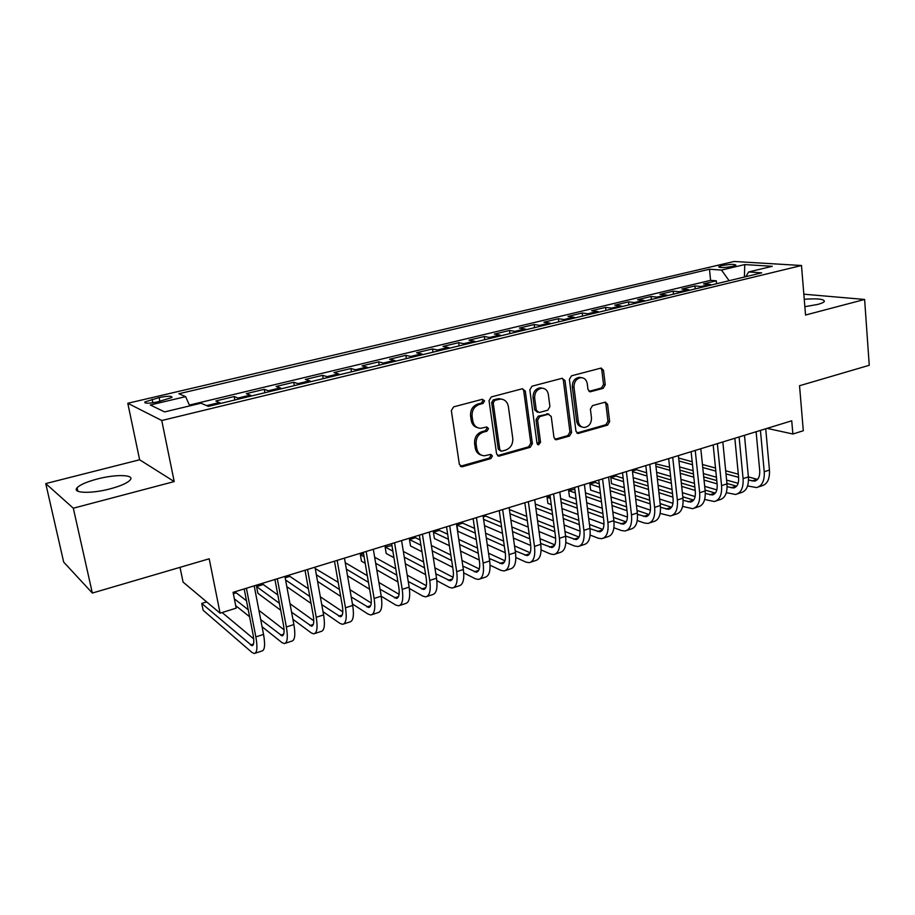 <?xml version="1.0" encoding="UTF-8"?>
<svg xmlns="http://www.w3.org/2000/svg" width="915" height="915" viewBox="0 0 915 915"><rect width="100%" height="100%" fill="white"/><g stroke="black" fill="none" stroke-linecap="round" stroke-linejoin="round"><path stroke-width="1.37" d="M484.561 400.884L482.388 399.283L453.623 406.866L451.335 410.606L459.387 464.511L462.532 466.707L490.875 458.575L492.43 456.002L490.795 454.4L484.355 455.807C480.226 455.441 477.699 453.005 476.772 448.476L476.12 444.038C475.811 438.136 478.202 434.179 483.292 432.177L486.952 431.171L488.519 428.586L486.814 426.962L480.604 428.312C476.338 427.991 473.718 425.498 472.746 420.82L472.094 416.336C471.774 410.378 474.176 406.42 479.311 404.453L482.994 403.481L484.561 400.884M477.71 427.717C474.153 426.859 471.991 424.411 471.225 420.374L470.573 415.902C470.253 409.954 472.655 405.997 477.779 404.041L481.462 403.069L483.029 400.484L482.422 399.272M460.325 466.261L489.342 458.06L490.897 455.487L490.429 454.435M481.393 455.132C478.019 454.217 475.972 451.838 475.251 447.984L474.611 443.546C474.29 437.656 476.681 433.71 481.77 431.708L485.419 430.702L486.986 428.129L486.448 426.996M804.857 306.685L817.655 304.443C821.533 303.414 823.774 302.407 824.369 301.412C824.198 299.045 817.495 298.324 804.251 299.262M97.322 478.991C86.845 481.77 80.097 484.71 77.077 487.798C71.759 493.254 91.271 493.951 110.315 488.804C120.757 485.968 127.368 483.051 130.147 480.055C135.157 474.576 115.885 474.062 97.322 478.991M721.821 265.625L718.698 266.814C720.002 267.958 724.714 267.798 732.846 266.334L735.935 265.144C734.596 264 729.895 264.161 721.821 265.625M603.157 388.349L605.25 384.838L603.511 370.346L601.189 368.047L571.52 375.802L569.382 379.37L575.947 431.251L578.154 433.481L607.583 425.132L609.653 421.621L607.583 404.361L605.364 402.108L592.508 405.608L590.404 409.142L591.467 417.766C591.479 423.439 589.066 426.676 584.25 427.465C580.979 427.214 578.989 425.223 578.303 421.483L574.014 387.365C573.957 381.772 576.301 378.536 581.036 377.643C584.468 377.838 586.561 379.897 587.281 383.808L587.979 389.504L590.278 391.78L603.157 388.349L601.464 387.994L603.545 384.472L601.807 370.015L600.755 368.104M73.314 508.202L174.216 481.576L139.629 459.776L45.75 483.578L73.314 508.202L92.346 593.046L209.203 558.791L220.092 613.176L236.184 608.143L233.073 592.337L791.738 420.797L792.87 434.007L803.301 430.748L799.538 385.73L869.25 365.291L864.618 299.457L803.839 294.195M174.216 481.576L161.761 420.511L801.494 265.51L805.532 315.035L864.618 299.457M525.29 391.037L522.293 388.772L491.264 396.95L489.033 400.633L496.593 453.897L498.915 456.162L530.231 447.298L532.393 443.672L525.29 391.037L523.7 390.659L522.568 388.715M532.004 386.21L562.107 378.284L564.99 380.537L571.601 432.486L569.485 436.055L556.229 439.76L553.975 437.519L551.219 416.451L548.302 414.243L539.781 416.6L537.608 420.214L540.548 442.242L538.58 444.839L536.979 443.272L529.819 389.847L532.004 386.21M92.346 593.046L63.684 562.096L45.75 483.578M716.582 283.742L716.296 280.802L703.521 283.867L709.777 284.405L701.153 286.475L702.995 287.013M695.228 288.888L694.931 285.938L681.927 289.06L688.091 289.62L679.319 291.736L681.137 292.297M673.497 294.138L673.177 291.153L659.944 294.333L666.029 294.939L657.096 297.101L658.88 297.661M651.377 299.468L651.045 296.471L637.572 299.708L643.565 300.349L634.461 302.545L636.234 303.128M628.857 304.912L628.514 301.881L614.8 305.175L620.69 305.862L611.426 308.103L613.164 308.698M605.936 310.437L605.57 307.394L591.605 310.745L597.392 311.477L587.956 313.754L589.672 314.36M582.581 316.075L582.203 312.999L567.986 316.418L573.659 317.196L564.052 319.507L565.733 320.136M558.802 321.817L558.413 318.717L543.922 322.194L549.492 323.018L539.69 325.374L541.348 326.026M534.577 327.662L534.166 324.528L519.411 328.073L524.855 328.954L514.882 331.356L516.506 332.019M509.895 333.609L509.472 330.464L494.432 334.078L499.762 335.004L489.582 337.452L491.172 338.138M484.756 339.682L484.298 336.503L468.972 340.186L474.176 341.169L463.802 343.663L465.358 344.36M459.113 345.87L458.655 342.668L443.02 346.419L448.087 347.448L437.519 349.999L439.028 350.719M432.989 352.172L432.498 348.947L416.565 352.767L421.495 353.853L410.709 356.45L412.185 357.193M406.34 358.6L405.837 355.34L389.584 359.24L394.376 360.396L383.374 363.038L384.803 363.804M379.176 365.165L378.65 361.871L362.066 365.851L366.698 367.052L355.478 369.763L356.873 370.541M351.463 371.845L350.914 368.528L333.998 372.588L338.47 373.858L327.021 376.614L328.371 377.426M323.189 378.673L322.618 375.322L305.358 379.462L309.67 380.8L297.981 383.614L299.285 384.437M294.344 385.627L293.749 382.253L276.136 386.485L280.264 387.88L268.335 390.751L269.593 391.609M264.904 392.741L264.275 389.332L246.307 393.644L250.241 395.108L238.06 398.048L239.273 398.929M234.846 399.992L234.194 396.55L215.849 400.953L220.767 403.389M157.746 401.857L171.951 397.487C172.169 395.806 167.88 395.84 159.096 397.579L144.845 401.959C144.57 403.641 148.87 403.606 157.746 401.857M161.761 420.511L127.791 403.275L734.127 261.473L801.494 265.51M716.296 280.802L710.578 280.345L709.491 269.227L178.894 393.747L185.631 396.641L189.748 405.894M709.491 269.227L721.512 270.062L744.741 264.584L772.271 266.299L748.676 271.949L761.692 272.853L208.38 406.374L200.957 403.206L164.608 411.91L150.289 404.979L185.631 396.641M203.565 404.316L208.231 406.317M234.194 396.55L238.06 398.048M264.275 389.332L268.335 390.751M293.749 382.253L297.981 383.614M322.618 375.322L327.021 376.614M350.914 368.528L355.478 369.763M378.65 361.871L383.374 363.038M405.837 355.34L410.709 356.45M432.498 348.947L437.519 349.999M458.655 342.668L463.802 343.663M484.298 336.503L489.582 337.452M509.472 330.464L514.882 331.356M534.166 324.528L539.69 325.374M558.413 318.717L564.052 319.507M582.203 312.999L587.956 313.754M605.57 307.394L611.426 308.103M628.514 301.881L634.461 302.545M651.045 296.471L657.096 297.101M673.177 291.153L679.319 291.736M694.931 285.938L701.153 286.475M710.578 280.345L189.394 405.082M180.026 567.346L183.069 582.089L220.092 613.176M139.629 459.776L127.791 403.275M767.09 428.369L792.87 434.007M251.476 395.978L250.241 395.108M281.546 388.726L280.264 387.88M310.986 381.612L309.67 380.8M339.842 374.658L338.47 373.858M368.116 367.83L366.698 367.052M395.829 361.139L394.376 360.396M422.993 354.585L421.495 353.853M449.62 348.157L448.087 347.448M475.743 341.855L474.176 341.169M501.363 335.679L499.762 335.004M526.502 329.606L524.855 328.954M551.162 323.658L549.492 323.018M575.363 317.814L573.659 317.196M599.119 312.084L597.392 311.477M622.44 306.456L620.69 305.862M645.338 300.932L643.565 300.349M667.836 295.499L666.029 294.939M689.921 290.169L688.091 289.62M748.676 271.949L745.828 276.673M711.618 284.931L709.777 284.405M729.106 280.711L721.512 270.062M744.741 264.584L744.421 277.016M497.531 455.647L528.63 446.817L530.803 443.192L523.7 390.659M494.775 400.347L493.219 402.932L499.807 449.62L501.443 451.221L505.732 450.066C510.707 448.064 513.052 444.164 512.766 438.354L508.374 406.58C507.413 401.845 504.783 399.34 500.459 399.077L494.775 400.347L493.231 399.947L491.664 402.52L493.219 402.932M500.574 450.935L498.263 449.128L491.664 402.52M501.614 399.146L498.904 398.677L497.062 398.929L498.618 399.329M493.231 399.947L497.062 398.929M554.89 439.269L567.838 435.597L569.953 432.029L563.343 380.183L562.256 378.25M548.348 414.026L538.169 416.176L536.007 419.779L538.946 441.773L540.548 442.242M537.425 444.301L538.946 441.773M548.337 394.411C547.582 390.465 545.432 388.395 541.909 388.189C537.002 389.069 534.589 392.363 534.657 398.071L536.293 410.297L539.232 412.516L547.776 410.183L549.926 406.58L548.337 394.411M542.526 388.2L540.296 387.811C535.389 388.692 532.976 391.986 533.056 397.682L534.657 398.071M537.551 412.31L534.68 409.886L533.056 397.682M588.997 391.368L601.464 387.994M581.471 377.655L579.355 377.3C574.631 378.181 572.298 381.418 572.344 386.999L574.014 387.365M582.032 426.996C579.058 426.504 577.251 424.514 576.644 421.049L572.344 386.999M576.85 433.001L605.89 424.709L607.96 421.197L605.89 403.961L604.941 402.154M206.698 601.921L201.735 603.454L203.119 610.248L251.957 652.429L254.256 653.527C257.149 652.91 257.687 647.363 255.857 636.909L246.41 588.242M255.239 653.196L261.827 651.023C264.778 650.382 265.35 644.846 263.543 634.404L254.198 585.852M244.179 588.928L253.078 634.598C254.301 641.575 253.947 645.281 252.002 645.704L201.735 603.454M253.695 638.876L222.151 612.535M262.056 626.706L281.9 642.559L284.313 643.588C287.413 642.902 288.099 637.378 286.361 626.992L277.302 578.76M285.366 643.245L291.736 641.14C294.882 640.443 295.602 634.907 293.887 624.545L284.92 576.416M274.923 579.481L283.444 624.762C284.611 631.693 284.153 635.387 282.083 635.856L260.683 619.581M284.073 629.794L258.911 610.351M246.49 600.755L236.242 592.84L233.348 593.732M248.239 609.767L234.354 598.833M235.693 605.639L249.601 616.744M292.903 619.283L311.226 632.883L313.765 633.866C317.048 633.111 317.871 627.587 316.224 617.293L307.543 569.473M314.886 633.489L321.028 631.464C324.368 630.698 325.214 625.174 323.601 614.903L315 567.174M305.015 570.251L313.193 615.132C314.291 622.006 313.742 625.688 311.546 626.203L291.588 612.192M313.765 620.782L290.009 603.717M277.84 594.979L263.28 584.525L256.566 586.584L257.858 593.275L280.711 610.236M279.395 603.282L256.566 586.584M323.018 611.689L339.968 623.412L342.61 624.327C346.076 623.515 347.037 618.002 345.481 607.789L337.155 560.38M343.8 623.938L349.736 621.983C353.247 621.148 354.231 615.635 352.698 605.444L344.463 558.139M334.478 561.192L342.324 605.707C343.365 612.512 342.725 616.195 340.414 616.756L321.748 604.632M342.816 611.849L320.341 596.797M308.389 588.803L289.815 576.359L285.183 577.788M309.796 596.477L285.594 579.996M286.83 586.664L311.054 603.42M352.447 603.992L368.127 614.125L370.872 614.994C374.521 614.114 375.608 608.612 374.132 598.479L366.16 551.471M372.119 614.583L377.861 612.684C381.532 611.792 382.653 606.29 381.212 596.18L373.32 549.274M363.347 552.34L370.861 596.466C371.845 603.225 371.124 606.897 368.688 607.491L351.223 596.957M371.25 603.019L349.953 589.695M338.207 582.329L315.252 568.535M339.465 589.477L316.373 574.78M317.574 581.437L340.677 596.374M381.212 596.225L395.726 605.021L398.585 605.833C402.383 604.907 403.595 599.417 402.211 589.363L394.571 542.744M399.889 605.41L405.425 603.58C409.268 602.63 410.503 597.14 409.142 587.11L401.582 540.593M391.631 543.647L398.826 587.407C399.764 594.11 398.951 597.781 396.412 598.41L380.045 589.237M399.1 594.315L378.901 582.466M367.327 575.672L345.264 562.714M368.459 582.329L346.385 569.164M347.54 575.821L369.626 589.203M409.337 588.437L422.787 596.1L425.738 596.866C429.707 595.871 431.034 590.392 429.73 580.419L422.41 534.2M427.099 596.42L432.452 594.647C436.444 593.641 437.805 588.173 436.524 578.211L429.272 532.095M419.344 535.138L426.241 578.532C427.122 585.188 426.23 588.848 423.588 589.512L408.227 581.505M426.367 585.737L407.198 575.169M395.783 568.867L374.647 557.212M363.575 553.678L360.338 554.673L361.448 561.158L365.222 563.308M396.801 575.1L375.665 563.263M364.101 556.789L360.338 554.673M376.786 569.896L397.934 581.94M436.832 580.648L449.322 587.35L452.365 588.071C456.482 587.018 457.923 581.551 456.699 571.658L449.688 525.828M453.783 587.602L458.941 585.897C463.093 584.834 464.568 579.378 463.356 569.496L456.425 523.757M446.509 526.8L453.108 569.839C453.943 576.439 452.982 580.087 450.226 580.796L435.826 573.785M453.085 577.296L434.888 567.838M423.611 561.97L403.343 551.448M391.94 545.512L385.124 547.044L386.199 553.495L393.93 557.635M424.537 567.838L404.27 557.144M392.855 551.127L385.124 547.044M405.345 563.766L425.624 574.631M463.733 572.893L475.343 578.76L478.476 579.435C482.743 578.349 484.287 572.893 483.131 563.068L476.429 517.615M479.94 578.955L484.927 577.308C489.228 576.198 490.806 570.754 489.662 560.952L483.029 515.591M473.135 518.622L479.46 561.307C480.238 567.86 479.197 571.498 476.36 572.241L462.841 566.099M479.277 568.981L461.995 560.506M450.843 555.039L431.377 545.489M420.111 539.964L415.501 537.711L409.485 539.553L410.515 545.958L421.987 551.756M451.69 560.552L432.223 550.876M420.957 545.26L409.485 539.553M433.264 557.464L452.731 567.323M490.063 565.184L500.871 570.342L504.096 570.971C508.488 569.828 510.147 564.395 509.06 554.65L502.644 509.563M505.606 570.48L510.421 568.89C514.848 567.735 516.529 562.29 515.465 552.568L509.117 507.573M499.247 510.604L505.297 552.946C506.029 559.442 504.92 563.08 501.98 563.846L489.308 558.47M504.954 560.803L488.53 553.186M477.493 548.074L458.792 539.404M447.641 534.234L439.326 530.38L433.413 532.198L434.408 538.546L449.414 545.729M478.271 553.289L459.57 544.494M448.419 539.255L433.413 532.198M460.565 551.059L479.266 560.014M515.843 557.532L525.908 562.085L529.225 562.679C533.754 561.49 535.504 556.057 534.486 546.392L528.355 501.672M530.78 562.165L535.424 560.621C539.987 559.42 541.772 553.998 540.776 544.345L534.703 499.716M524.844 502.747L530.643 544.734C531.318 551.185 530.151 554.81 527.12 555.611L515.237 550.91M530.128 552.763L514.527 545.912M503.605 541.12L485.613 533.216M474.576 528.367L462.75 523.174L456.928 524.97L457.889 531.272L476.235 539.587M504.314 546.049L486.311 538.043M475.285 533.136L456.928 524.97M487.272 544.585L505.263 552.74M541.097 549.949L550.487 553.987L553.872 554.524C558.527 553.289 560.38 547.879 559.431 538.283L553.575 493.928M555.485 553.998L559.969 552.511C564.658 551.265 566.534 545.855 565.596 536.282L559.797 492.018M549.961 495.038L555.497 536.693C556.137 543.087 554.902 546.701 551.791 547.536L540.639 543.418M554.822 544.848L539.999 538.683M529.179 534.177L511.851 526.96M500.928 522.419L485.762 516.094L483.223 516.884M529.831 538.855L512.503 531.546M501.58 526.937L483.578 519.354M484.504 525.633L502.495 533.365M513.418 538.054L530.734 545.5M565.847 542.458L574.609 546.026L578.074 546.529C582.844 545.26 584.788 539.861 583.907 530.334L578.303 486.334M579.721 545.992L584.056 544.562C588.86 543.27 590.827 537.871 589.958 528.378L584.41 484.458M574.609 487.466L579.893 528.79C580.487 535.149 579.195 538.752 576.004 539.61L565.562 536.018M579.046 537.071L564.967 531.512M554.25 527.269L537.551 520.669M526.731 516.392L509.403 509.541M554.833 531.718L538.146 525.038M527.326 520.704L509.998 513.761M510.879 520.029L528.207 527.097M539.026 531.512L555.657 538.306M590.118 535.058L598.284 538.226L601.818 538.683C606.714 537.368 608.75 531.981 607.926 522.534L602.573 478.877M603.511 538.134L607.686 536.75C612.604 535.424 614.663 530.037 613.851 520.612L608.567 477.035M598.776 480.043L603.831 521.047C604.392 527.349 603.031 530.94 599.771 531.821L589.992 528.687M602.825 529.43L589.454 524.409M578.818 520.406L562.725 514.367M551.997 510.33L535.298 504.051M579.367 524.65L563.274 518.519M552.546 514.447L535.847 508.088M536.693 514.333L553.392 520.807M564.109 524.97L580.076 531.158M613.908 527.738L621.537 530.563L625.139 530.986C630.138 529.625 632.254 524.261 631.487 514.882L626.386 471.568M626.867 530.414L630.904 529.076C635.925 527.715 638.064 522.351 637.32 512.983L632.276 469.761M622.509 472.758L627.335 513.429C627.85 519.686 626.443 523.277 623.092 524.192L613.954 521.459M626.157 521.916L613.462 517.375M602.916 513.601L587.396 508.054M576.747 504.245L560.643 498.492M550.132 496.296L547.067 497.245L547.879 503.364L551.23 504.611M603.42 517.65L587.888 512.023M577.251 508.18L561.147 502.346M550.418 498.458L547.067 497.245M561.97 508.568L578.063 514.516M588.7 518.439L604.003 524.089M637.24 520.532L644.354 523.025L648.026 523.414C653.138 522.019 655.334 516.666 654.625 507.368L649.764 464.385M649.799 522.831L653.687 521.55C658.823 520.143 661.042 514.802 660.344 505.503L655.54 462.613M645.807 465.609L650.405 505.961C650.885 512.171 649.421 515.751 646.001 516.689L637.446 514.322M649.055 514.527L637.023 510.421M626.558 506.864L611.563 501.752M601.018 498.16L585.474 492.865M574.826 489.239L568.661 490.6L569.45 496.685L576.084 499.018M627.015 510.719L612.032 505.549M601.475 501.912L585.943 496.559M575.295 492.888L568.661 490.6L569.45 496.685M586.721 502.758L602.253 508.225M612.798 511.931L627.45 517.078M660.138 513.407L670.512 515.991C675.716 514.562 678.004 509.22 677.352 499.979L672.708 457.34M672.308 515.397L676.071 514.15C681.298 512.709 683.596 507.379 682.956 498.16L678.381 455.601M668.671 458.587L673.051 498.629C673.497 504.794 671.976 508.363 668.499 509.323L660.493 507.265M671.541 507.265L660.127 503.559M649.742 500.185L635.273 495.484M624.796 492.076L609.802 487.203M599.245 483.772L595.162 482.445L589.9 484.069L590.655 490.108L600.423 493.379M650.165 503.879L635.696 499.121M625.231 495.678L610.236 490.749M599.668 487.283L589.9 484.069L590.655 490.108M610.98 496.925L625.974 501.946M636.44 505.457L650.439 510.158M682.613 506.395L692.598 508.694C697.893 507.23 700.25 501.912 699.655 492.739L695.24 450.432M694.428 508.088L698.054 506.887C703.383 505.412 705.751 500.105 705.168 490.943L700.81 448.716M691.122 451.69L695.308 491.435C695.709 497.554 694.142 501.1 690.596 502.083L683.116 500.322M693.627 500.116L682.807 496.765M672.502 493.574L658.525 489.239M648.129 486.014L633.649 481.53M623.161 478.282L615.978 476.052L610.808 477.641L611.529 483.635L624.282 487.718M672.891 497.108L658.914 492.728M648.529 489.468L634.038 484.927M623.561 481.645L610.808 477.641L611.529 483.635M634.758 491.069L649.238 495.713M659.624 499.03L672.994 503.319M704.664 499.476L714.283 501.523C719.682 500.025 722.107 494.729 721.569 485.625L717.36 443.638M716.148 500.917L719.648 499.762C725.069 498.252 727.517 492.945 726.979 483.863L722.827 441.956M713.174 444.919L717.154 484.355C717.52 490.429 715.907 493.974 712.293 494.981L705.328 493.459M715.324 493.094L705.076 490.063M694.84 487.032L681.332 483.04M671.015 479.986L657.027 475.846M646.619 472.758L636.451 469.75L632.414 470.996M695.194 490.429L681.698 486.391M671.381 483.303L657.393 479.105M646.985 475.994L632.494 471.66M633.191 477.619L647.683 482.045M658.079 485.225L672.056 489.502M682.373 492.659L695.114 496.559M726.327 492.659L735.603 494.489C741.081 492.956 743.586 487.672 743.083 478.625L739.091 436.958M737.501 493.86L740.875 492.739C746.377 491.206 748.893 485.922 748.401 476.898L744.467 435.311M734.837 438.274L738.622 477.401C738.954 483.44 737.296 486.963 733.624 487.992L727.116 486.7M736.632 486.185L726.945 483.452M716.777 480.581L703.715 476.887M693.467 473.981L679.948 470.161M669.62 467.233L655.678 463.836M717.097 483.841L704.047 480.101M693.799 477.173L680.291 473.307M669.963 470.344L655.952 466.341M656.627 472.289L670.615 476.372M680.943 479.391L694.451 483.349M704.687 486.334L716.822 489.88M747.589 485.945L756.545 487.569C762.115 486.002 764.677 480.73 764.231 471.763L760.434 430.405M758.466 486.929L761.726 485.854C767.319 484.287 769.892 479.025 769.458 470.058L765.718 428.792M756.11 431.731L759.713 470.573C760.01 476.566 758.306 480.089 754.578 481.13L748.527 480.043M757.574 479.391L748.413 476.932M738.313 474.199L725.687 470.779M715.507 468.034L702.434 464.488M692.175 461.72L678.644 458.06M738.611 477.333L725.995 473.879M715.816 471.099L702.754 467.519M692.495 464.717L678.964 461.011M679.605 466.936L693.124 470.71M703.372 473.581L716.434 477.23M726.601 480.078L738.142 483.303M219.6 402.497L207.156 405.494M152.851 402.783L152.119 399.215M159.873 401.353L159.096 397.579M477.779 404.041L479.311 404.453M470.573 415.902L472.094 416.336M471.225 420.374L472.746 420.82M485.419 430.702L486.952 431.171M481.77 431.708L483.292 432.177M474.611 443.546L476.12 444.038M475.251 447.984L476.772 448.476M489.342 458.06L490.875 458.575M461.034 466.158L462.532 466.707M481.462 403.069L482.994 403.481M530.803 443.192L532.393 443.672M528.63 446.817L530.231 447.298M498.08 455.556L499.636 456.07M498.263 449.128L499.807 449.62M563.343 380.183L564.99 380.537M569.953 432.029L571.601 432.486M567.838 435.597L569.485 436.055M555.233 439.2L556.858 439.669M546.69 413.82L548.302 414.243M538.169 416.176L539.781 416.6M536.007 419.779L537.608 420.214M534.68 409.886L536.293 410.297M589.123 391.334L590.804 391.712M576.644 421.049L578.303 421.483M605.89 403.961L607.583 404.361M607.96 421.197L609.653 421.621M605.89 424.709L607.583 425.132M577.113 432.944L578.772 433.39M601.807 370.015L603.511 370.346M603.545 384.472L605.25 384.838M255.857 636.909L263.543 634.404M250.504 644.995L253.501 644.011M286.361 626.992L293.887 624.545M280.505 635.182L283.707 634.141M316.224 617.293L323.601 614.903M309.888 625.574L313.296 624.465M345.481 607.789L352.698 605.444M338.676 616.161L342.279 614.983M374.132 598.479L381.212 596.18M366.892 606.931L370.666 605.696M402.211 589.363L409.142 587.11M394.548 597.884L398.494 596.591M429.73 580.419L436.524 578.211M421.655 589.02L425.772 587.67M456.699 571.658L463.356 569.496M448.236 580.327L452.513 578.932M483.131 563.068L489.662 560.952M474.302 571.806L478.739 570.354M509.06 554.65L515.465 552.568M499.876 563.446L504.462 561.947M534.486 546.392L540.776 544.345M524.958 555.233L529.682 553.689M559.431 538.283L565.596 536.282M549.572 547.193L554.444 545.592M583.907 530.334L589.958 528.378M573.739 539.29L578.726 537.654M607.926 522.534L613.851 520.612M597.449 531.535L602.573 529.854M631.487 514.882L637.32 512.983M620.736 523.918L625.974 522.202M654.625 507.368L660.344 505.503M643.6 516.437L648.952 514.688M677.352 499.979L682.956 498.16M666.051 509.095L671.507 507.31M699.655 492.739L705.168 490.943M688.103 501.878L693.559 500.093M721.569 485.625L726.979 483.863M709.777 494.798L715.13 493.048M743.083 478.625L748.401 476.898M731.062 487.832L736.335 486.117M764.231 471.763L769.458 470.058M751.993 480.993L757.163 479.3M77.844 491.218L77.077 487.798M145.039 402.897L144.845 401.959M460.371 466.295L461.766 466.799M497.657 455.75L498.915 456.162M498.904 398.677L500.459 399.077M555.13 439.44L556.229 439.76M547.273 413.74L548.897 414.163M537.78 444.599L538.58 444.839M540.296 387.811L541.909 388.189M589.329 391.574L590.278 391.78M579.355 377.3L581.036 377.643M577.136 433.195L578.154 433.481M252.002 645.704L252.654 645.487M282.083 635.856L282.781 635.628M311.546 626.203L312.29 625.963M340.414 616.756L341.192 616.493M368.688 607.491L369.523 607.217M396.412 598.41L397.282 598.136M423.588 589.512L424.491 589.226M450.226 580.796L451.164 580.487M476.36 572.241L477.321 571.921M501.98 563.846L502.987 563.514M527.12 555.611L528.161 555.279M551.791 547.536L552.854 547.181M576.004 539.61L577.091 539.255M599.771 531.821L600.88 531.455M623.092 524.192L624.236 523.815M646.001 516.689L647.168 516.3M668.499 509.323L669.688 508.934M690.596 502.083L691.809 501.683M712.293 494.981L713.528 494.569M733.624 487.992L734.882 487.581M754.578 481.13L755.859 480.718"/></g></svg>
